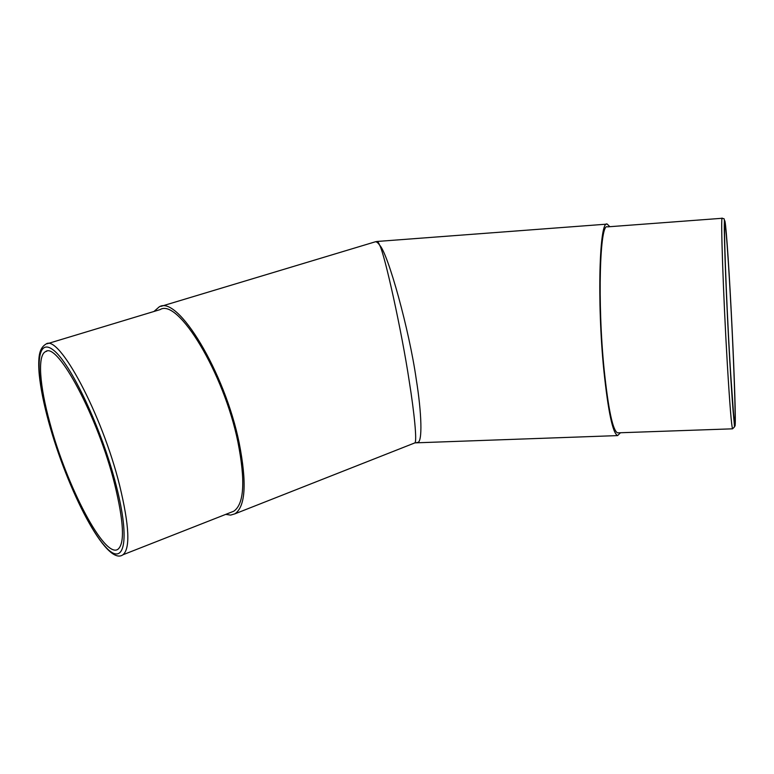 <?xml version="1.0" encoding="UTF-8"?>
<svg xmlns="http://www.w3.org/2000/svg" width="774" height="774" viewBox="0 0 774 774"><rect width="100%" height="100%" fill="white"/><g stroke="black" fill="none" stroke-linecap="round" stroke-linejoin="round"><path stroke-width="1.16" d="M231.252 512.214L233.787 511.217C244.158 504.048 245.542 481.041 237.947 442.167C223.976 372.981 177.923 297.719 160.044 309.639L47.166 343.772M722.152 218.278L607.426 226.869C599.821 222.196 597.354 302.489 604.126 369.43C608.316 409.427 612.785 430.567 617.526 432.85L618.184 432.83M49.865 422.836C66.496 485.762 104.558 559.021 117.948 549.269C124.914 543.503 123.811 521.753 114.639 484.031C98.017 417.041 57.45 341.537 45.618 351.589C37.229 355.276 39.648 385.81 49.865 422.836M729.882 360.819C732.156 399.394 733.752 419.856 734.671 422.198C736.19 424.945 733.491 351.057 730.085 291.314C728.005 254.269 725.848 225.244 724.977 224.673C723.467 219.787 726.128 296.49 729.882 360.819M225.737 514.381L230.633 515.107L234.919 513.83C245.542 506.496 246.964 482.899 239.195 443.038C224.866 371.955 177.546 294.642 159.202 306.881L153.949 311.487M414.351 443.096L414.903 442.873C417.118 441.325 414.351 413.084 409.175 380.798C401.745 331.398 384.688 253.969 379.637 245.174C377.741 242.388 376.125 241.314 374.79 241.962L160.934 306.359M375.438 241.759L377.035 241.469C377.683 241.294 378.544 242.523 379.637 245.174C388.016 253.379 409.291 329.966 416.267 379.405C421.714 413.219 422.633 442.399 417.612 442.486L416.799 442.505M620.458 432.743L617.613 435.598C612.747 433.276 608.171 411.594 603.865 370.562C596.889 301.773 599.434 219.284 607.242 224.102L609.806 226.685M617.613 435.598L414.903 442.873L234.919 513.83M122.95 554.774C106.493 567.023 67.251 489.971 48.578 421.559C43.75 403.864 40.654 388.345 39.281 375.022C38.584 367.64 38.545 361.39 39.164 356.272C39.9 350.428 42.144 346.384 45.889 344.149C58.582 333.401 102.004 413.916 119.631 485.433C129.306 525.517 130.419 548.631 122.95 554.774L233.787 511.217M116.216 485.53C101.858 428.97 70.318 362.261 53.048 349.829C35.546 336.467 35.082 372.555 48.665 421.704C62.065 470.776 87.133 526.717 105.448 546.763C123.917 567.565 130.806 542.226 116.216 485.53M727.299 363.596C723.226 294.884 720.497 212.995 722.239 218.268C724 219.332 724.561 216.817 724.338 223.483C723.903 235.248 726.544 305.498 729.872 362.561L734.497 426.9L732.562 428.825C731.517 426.368 729.756 404.628 727.299 363.596M730.085 290.037C727.405 242.098 724.667 208.941 724.358 224.557C724 239.253 726.67 307.094 729.882 362.522C733.075 418.124 735.503 440.174 735.3 417.031C735.136 394.624 732.775 337.861 730.085 290.037M377.277 241.449L606.806 224.141M45.618 351.589L46.817 351.222M732.562 428.825L617.526 432.85"/></g></svg>
